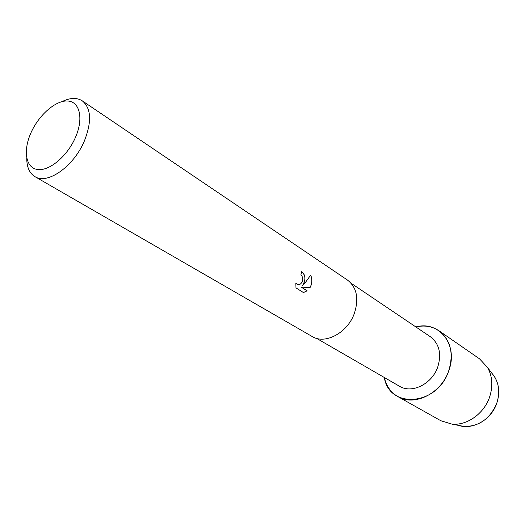 <?xml version="1.0" encoding="UTF-8"?>
<svg xmlns="http://www.w3.org/2000/svg" width="525" height="525" viewBox="0 0 525 525"><rect width="100%" height="100%" fill="white"/><g stroke="black" fill="none" stroke-linecap="round" stroke-linejoin="round"><path stroke-width="0.79" d="M458.994 425.473L464.139 426.464C479.233 426.53 490.12 418.753 496.808 403.141C499.898 393.619 499.255 384.996 494.891 377.278L491.741 373.085C498.776 381.255 500.469 391.276 496.808 403.141C491.026 421.05 469.875 431.609 455.713 424.193M351.074 283.224L430.323 336.702C439.274 343.672 441.748 353.765 437.758 366.988C432.042 384.097 411.718 394.006 399.387 386.19L316.601 338.376M448.711 370.867C437.45 405.891 389.176 409.303 384.307 377.482C386.288 386.065 390.797 392.431 397.845 396.578C414.245 406.731 441.164 393.586 448.711 370.867C458.765 344.984 439.018 320.257 415.885 326.963C424.469 324.982 432.167 326.255 438.985 330.77C450.699 340.042 453.941 353.41 448.711 370.867M62.121 101.581C70.147 97.676 76.867 97.433 82.274 100.839L347.484 280.074C356.849 287.451 359.126 298.613 354.303 313.556C347.452 332.922 325.106 344.781 312.191 336.525L34.906 176.617C29.472 173.243 26.749 167.094 26.749 158.169M304.579 281.82L302.623 285.403L305.465 282.384L310.669 275.113C312.139 278.572 312.224 282.155 310.925 285.869L310.006 287.687L301.147 287.057L307.151 290.83L303.45 292.556L295.982 287.897L295.831 283.06L297.452 284.662C299.827 285.049 301.54 283.677 302.584 280.547L302.124 276.262L300.904 274.864L301.731 271.628C304.526 273.748 305.478 277.147 304.579 281.82M82.274 100.839C91.271 108.301 91.941 121.761 84.269 141.212C73.625 166.576 47.329 184.931 34.906 176.617M75.364 137.616C67.141 156.483 48.956 171.498 37.321 169.477C25.567 167.731 22.956 150.36 31.06 132.576C39.008 114.758 55.926 100.052 67.856 101.017C79.898 101.706 83.77 118.768 75.364 137.616M301.724 271.648C305.616 275.277 305.898 279.858 302.577 285.39L302.623 285.403M303.424 292.537L307.099 290.817L301.101 287.044L310.006 287.687M309.953 287.68C312.152 283.592 312.382 279.418 310.642 275.159M297.695 284.727L295.818 283.146M438.985 330.77L479.555 358.851L487.449 367.362C492.443 376.208 493.152 386.124 489.576 397.123C484.05 413.648 467.027 425.696 451.966 424.121L440.856 420.748L397.845 396.578M464.139 426.464L451.966 424.121M494.891 377.278L487.449 367.362"/></g></svg>
